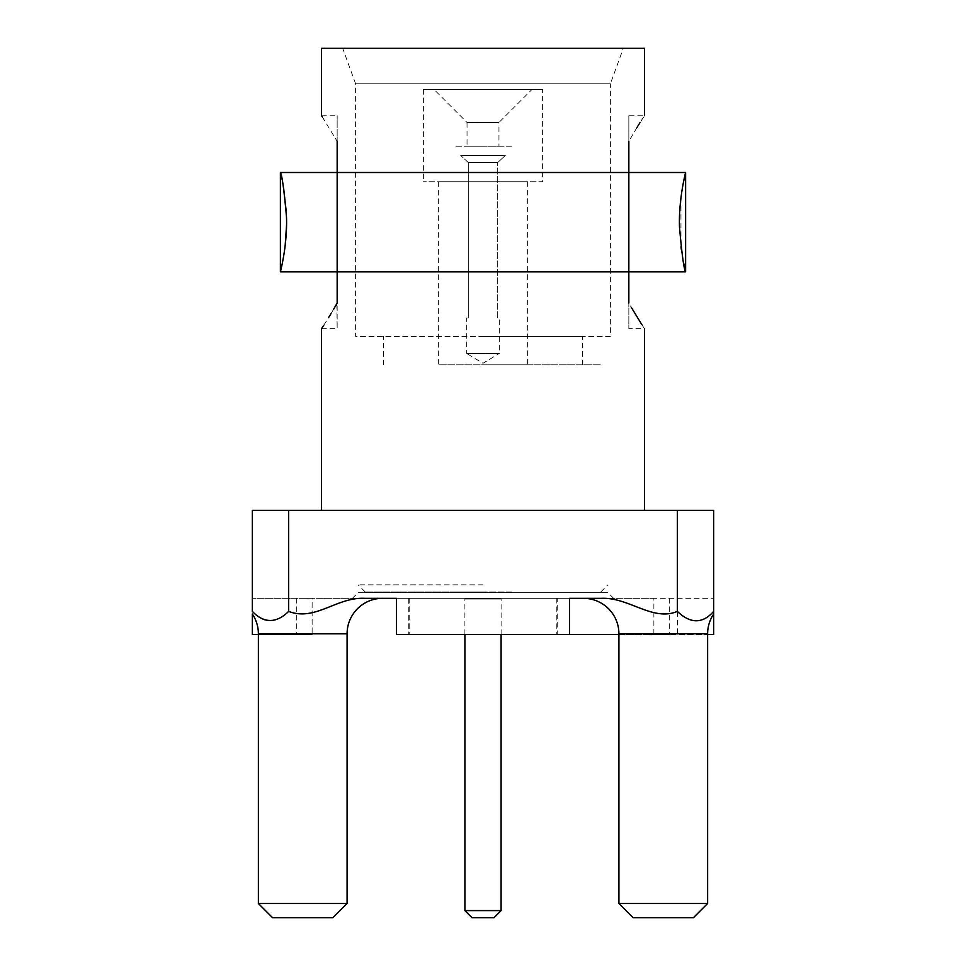 <?xml version="1.0" encoding="UTF-8"?>
<svg xmlns="http://www.w3.org/2000/svg" width="966" height="966" viewBox="0 0 966 966"><rect width="100%" height="100%" fill="white"/><g stroke="black" fill="none" stroke-linecap="round" stroke-linejoin="round"><path stroke-width="0.72" stroke-dasharray="4.83 3.62" d="M321.545 48.3L644.455 48.3M623.312 48.3L342.689 48.3L623.312 48.3L610.391 83.788L355.609 83.788L342.689 48.3M322.209 116.741L337.158 141.338L337.158 115.727L337.158 271.857L337.158 172.503L628.842 172.503L628.842 303.022L631.281 307.345M637.041 127.355L628.842 141.338L628.842 115.727L644.455 115.727L640.084 122.489M628.842 115.727L628.842 271.857L337.158 271.857L337.158 328.633L336.82 303.626M641.859 324.661L644.455 328.633L628.842 328.633L628.842 303.022L628.842 328.633M368.831 510.326L644.455 510.326L368.831 510.326M683.481 182.139L681.827 191.437M680.958 197.728L680.97 246.753M681.332 249.482L683.481 262.233M280.382 271.857L284.233 252.537M284.97 247.248L285.151 245.787M286.54 225.344L286.298 212.146M283.618 188.056L280.382 172.503M323.731 325.288L328.802 317.271M331.012 313.636L333.572 309.313M713.657 510.326L252.343 510.326L252.343 611.406C263.452 623.891 275.539 623.891 288.641 611.406C313.286 621.814 337.279 597.036 364.665 598.328L252.343 598.328L252.343 634.529L312.127 634.529L258.381 634.529M677.359 510.326L677.359 634.529L713.657 634.529L713.657 598.328L653.873 598.328L653.873 634.529L669.305 634.529L618.916 634.529M288.641 510.326L288.641 611.406M557.225 634.529L408.775 634.529L557.225 634.529L557.225 598.328L408.775 598.328L408.775 634.529L409.186 598.328L396.507 598.328L653.873 598.328M347.084 633.817L258.381 633.817L347.084 633.817L258.381 633.817L258.381 903.5L347.084 903.5L258.381 903.5L347.084 903.5L347.084 633.817A35.488 35.488 0 0 1 382.572 598.328L364.665 598.328L396.507 598.328L396.507 634.529L677.359 634.529M653.873 634.529L707.619 634.529M382.572 598.328L252.343 598.328L312.127 598.328L312.127 634.529L312.127 598.328L252.343 598.328L252.343 614.026A35.488 35.488 0 0 1 258.381 633.817M601.335 598.328L713.657 598.328M713.657 611.406L713.657 614.026M396.507 598.328L557.225 598.328M583.609 598.328L382.391 598.328M332.896 917.7L272.569 917.7M707.619 903.5L618.916 903.5M693.431 917.7L633.104 917.7M613.591 598.328L607.904 592.653L358.096 592.653L607.904 592.653M352.409 598.328L358.096 592.653M355.609 83.788L610.391 83.788L610.391 336.446L355.609 336.446L355.609 83.788M610.391 336.446L355.609 336.446M483 336.446L582.365 336.446L483 336.446M483 364.834L600.816 364.834L483 364.834M542.614 89.464L423.386 89.464L542.614 89.464L542.614 181.729L423.386 181.729L542.614 181.729M531.976 89.464L434.024 89.464L531.976 89.464L498.963 122.465L483 122.465L498.963 122.465L498.963 146.24L483 146.24L498.963 146.24M423.386 89.464L423.386 181.729M438.649 181.729L527.351 181.729L438.649 181.729L438.649 364.834L527.351 364.834L438.649 364.834M527.351 181.729L527.351 364.834M467.037 146.24L483 146.24L467.037 146.24L467.037 122.465L483 122.465L467.037 122.465L434.024 89.464M511.388 146.24L454.612 146.24L511.388 146.24M483 591.941L365.184 591.941L483 591.941M511.388 591.941L454.612 591.941L511.388 591.941M483 584.841L358.096 584.841L483 584.841M472 917.7L494 917.7M501.1 634.529L501.1 599.041L464.9 599.041L501.1 599.041M464.9 634.529L464.9 599.041M464.9 910.6L501.1 910.6M466.675 317.995L468.305 317.995L468.305 162.566L468.305 317.995L466.675 317.995L466.675 353.471L499.325 353.471L483 363.288L466.675 353.471L499.325 353.471L499.325 317.995L497.695 317.995L497.695 162.566L497.695 317.995L499.325 317.995M468.305 162.566L497.695 162.566L468.305 162.566L460.685 155.466L468.305 162.566M497.695 162.566L505.315 155.466L460.685 155.466L505.315 155.466L497.695 162.566M618.916 633.817L707.619 633.817M321.545 328.633L337.158 328.633M321.545 115.727L337.158 115.727M409.186 598.328L409.186 634.529L409.186 598.328M556.814 598.328L556.814 634.529M296.695 598.328L296.695 634.529M669.305 598.328L669.305 634.529M582.365 364.834L582.365 336.446M383.635 364.834L383.635 336.446M365.184 591.941L358.096 584.841M600.816 591.941L607.904 584.841"/><path stroke-width="1.45" d="M644.455 115.727L644.455 48.3L321.545 48.3L321.545 115.727L322.209 116.741M628.842 141.338C649.611 106.864 649.611 106.864 628.842 141.338L628.842 172.503L280.382 172.503C282.012 174.749 284.052 189.602 286.491 217.048C287.518 245.533 280.188 272.617 280.382 271.857L337.158 271.857L337.158 172.503L337.158 303.022C316.389 337.496 316.389 337.496 337.158 303.022M640.084 122.489L637.041 127.355M631.281 307.345L641.859 324.661M628.842 303.022C649.611 337.496 649.611 337.496 628.842 303.022L628.842 271.857L337.158 271.857M628.842 271.857L628.842 172.503L628.842 271.857L685.618 271.857C683.988 269.623 681.948 254.807 679.509 227.384C678.458 198.972 685.812 171.731 685.618 172.503L628.842 172.503M683.481 262.233L685.618 271.857L685.618 172.503L683.481 182.139M681.827 191.437L680.958 197.728M680.97 246.753L681.332 249.482M284.233 252.537L284.97 247.248M285.151 245.787L286.54 225.344M286.298 212.146L283.618 188.056M337.158 141.338C316.389 106.864 316.389 106.864 337.158 141.338L337.158 172.503M321.545 510.326L321.545 328.633L323.731 325.288M328.802 317.271L331.012 313.636M333.572 309.313L336.82 303.626M288.641 510.326L288.641 611.406C272.521 627.26 259.685 619.085 252.343 611.406L252.343 510.326L713.657 510.326L713.657 634.529L707.619 634.529M677.359 510.326L677.359 611.406C652.714 621.814 628.721 597.036 601.335 598.328L569.493 598.328L569.493 634.529L396.507 634.529L396.507 598.328L364.665 598.328C336.627 596.928 315.278 621.645 288.641 611.406M713.657 510.326L713.657 611.406C702.548 623.891 690.461 623.891 677.359 611.406M382.572 598.328A35.488 35.488 0 0 0 347.084 633.817L347.084 903.5L332.896 917.7L347.084 903.5L258.381 903.5L272.569 917.7L258.381 903.5L258.381 633.817A35.488 35.488 0 0 0 252.343 614.026L252.343 634.529L258.381 634.529M618.916 634.529L569.493 634.529M583.428 598.328A35.488 35.488 0 0 1 618.916 633.817L618.916 903.5L707.619 903.5L707.619 633.817A35.488 35.488 0 0 1 713.657 614.026L713.657 598.328M382.391 598.328L396.507 598.328M569.493 598.328L583.609 598.328M272.569 917.7L332.896 917.7M707.619 903.5L693.431 917.7L633.104 917.7L618.916 903.5M464.9 910.6L501.1 910.6L494 917.7L472 917.7L464.9 910.6L464.9 634.529M501.1 910.6L501.1 634.529M347.084 633.817L258.381 633.817M618.916 633.817L707.619 633.817M644.455 328.633L644.455 510.326M280.382 271.857L280.382 172.503"/></g></svg>
